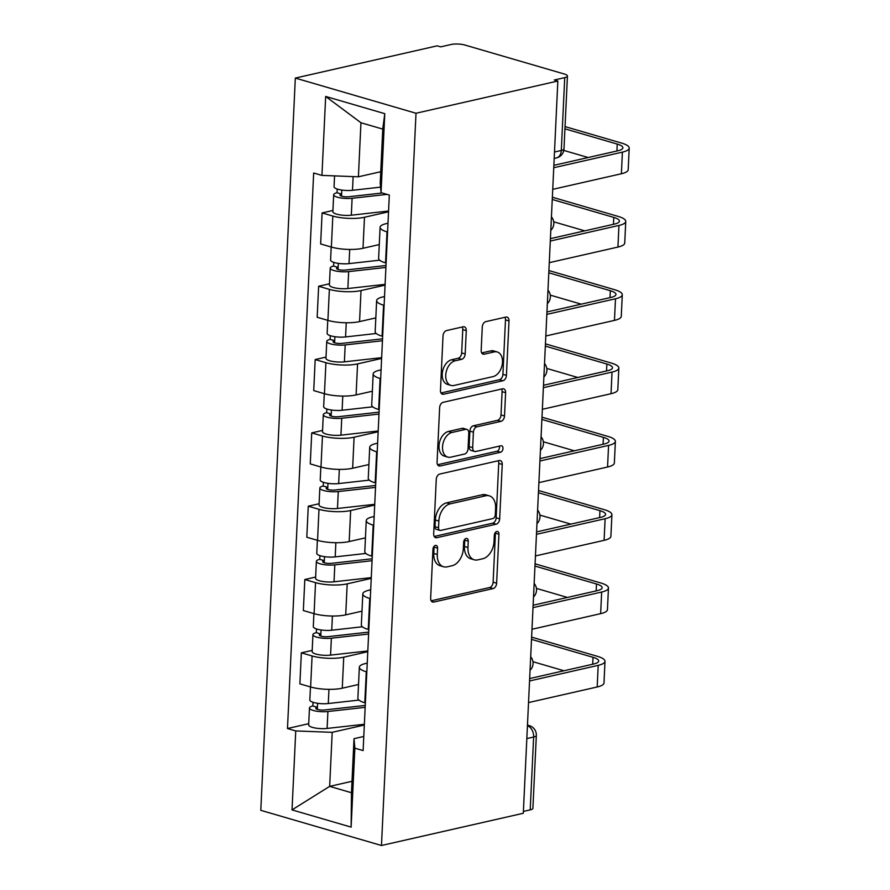 <?xml version="1.0" encoding="UTF-8"?>
<svg xmlns="http://www.w3.org/2000/svg" width="890" height="890" viewBox="0 0 890 890"><rect width="100%" height="100%" fill="white"/><g stroke="black" fill="none" stroke-linecap="round" stroke-linejoin="round"><path stroke-width="1.33" d="M435.433 545.425A3.349 2.203 106.3 0 0 432.963 549.186L430.66 598.202A4.784 3.148 106.3 0 0 432.618 602.04A4.784 3.148 106.3 0 0 433.742 602.063L493.116 588.568A4.784 3.148 106.3 0 0 496.631 583.206L498.945 534.189A3.349 2.203 106.3 0 0 497.577 531.497A3.349 2.203 106.3 0 0 496.787 531.486A3.349 2.203 106.3 0 0 494.328 535.235L494.028 541.587A15.297 10.079 106.3 0 1 482.781 558.742L477.83 559.866A15.297 10.079 106.3 0 1 474.248 559.799A15.297 10.079 106.3 0 1 467.962 547.506L468.262 541.164A3.349 2.203 106.3 0 0 466.894 538.472A3.349 2.203 106.3 0 0 466.104 538.461A3.349 2.203 106.3 0 0 463.646 542.21L463.345 548.552A15.297 10.079 106.3 0 1 452.098 565.717L447.147 566.841A15.297 10.079 106.3 0 1 443.565 566.763A15.297 10.079 106.3 0 1 437.29 554.481L437.591 548.14A3.349 2.203 106.3 0 0 436.211 545.448A3.349 2.203 106.3 0 0 435.433 545.425M466.282 330.646A4.784 3.148 106.3 0 0 464.324 326.808A4.784 3.148 106.3 0 0 463.201 326.786L446.535 330.568A4.784 3.148 106.3 0 0 443.02 335.93L440.461 390.376A4.784 3.148 106.3 0 0 442.419 394.214A4.784 3.148 106.3 0 0 443.543 394.237L502.917 380.742A4.784 3.148 106.3 0 0 506.432 375.38L509.002 320.945A4.784 3.148 106.3 0 0 507.044 317.096A4.784 3.148 106.3 0 0 505.921 317.074L485.795 321.646A4.784 3.148 106.3 0 0 482.28 327.019L481.178 350.315A4.784 3.148 106.3 0 0 483.148 354.153A4.784 3.148 106.3 0 0 484.26 354.176L494.239 351.906A12.794 8.422 106.3 0 1 497.243 351.973A12.794 8.422 106.3 0 1 502.249 364.422A12.794 8.422 106.3 0 1 493.082 376.592L453.989 385.47A12.794 8.422 106.3 0 1 450.985 385.415A12.794 8.422 106.3 0 1 445.979 372.955A12.794 8.422 106.3 0 1 455.146 360.795L461.665 359.315A4.784 3.148 106.3 0 0 465.181 353.942L466.282 330.646L462.767 329.623A4.784 3.148 106.3 0 0 462.233 327.008M416.008 113.252L557.841 81.023L523.309 813.271L381.476 845.5L416.008 113.252L295.324 78.075L260.792 810.323L381.476 845.5M439.771 474.047A4.784 3.148 106.3 0 0 436.256 479.41L433.686 533.844A4.784 3.148 106.3 0 0 435.655 537.682A4.784 3.148 106.3 0 0 436.768 537.705L496.153 524.21A4.784 3.148 106.3 0 0 499.668 518.848L502.238 464.413A4.784 3.148 106.3 0 0 500.28 460.575A4.784 3.148 106.3 0 0 499.157 460.553L439.771 474.047M437.068 462.11L439.638 407.676A4.784 3.148 106.3 0 1 443.153 402.313L502.539 388.819A4.784 3.148 106.3 0 1 503.662 388.841A4.784 3.148 106.3 0 1 505.62 392.679L504.519 415.975A4.784 3.148 106.3 0 1 501.003 421.337L476.918 426.811A4.784 3.148 106.3 0 0 473.402 432.173L472.679 447.626A4.784 3.148 106.3 0 0 474.637 451.464A4.784 3.148 106.3 0 0 475.761 451.497L500.836 445.79A3.349 2.203 106.3 0 1 501.615 445.812A3.349 2.203 106.3 0 1 502.928 449.072A3.349 2.203 106.3 0 1 500.525 452.253L440.149 465.971A4.784 3.148 106.3 0 1 439.037 465.948A4.784 3.148 106.3 0 1 437.068 462.11M557.841 81.023L554.325 80L564.738 77.63A9.745 2.514 2.7 0 0 567.431 76.039A9.745 2.514 2.7 0 0 564.427 74.048L464.858 45.023A9.745 2.514 2.7 0 0 451.097 44.5L440.672 46.87L437.157 45.846L295.324 78.075M526.824 738.578L533.644 737.031A9.745 2.514 -177.3 0 0 536.336 735.429L532.899 808.287A9.745 2.514 -177.3 0 1 530.206 809.878L533.644 737.031A9.745 6.886 -102.8 0 0 527.436 725.706M523.398 811.424L530.206 809.878M366.836 671.928L366.268 671.761A22.406 5.796 -177.3 0 1 359.349 667.189L357.88 698.216A22.406 5.796 2.7 0 0 364.8 702.777L365.367 702.944M367.781 651.702L343.729 657.176A22.406 5.796 -177.3 0 1 312.09 655.963L310.621 686.991A22.406 5.796 2.7 0 0 342.272 688.193L358.536 684.499M310.621 686.991L299.886 683.854L301.354 652.837L312.19 650.379M359.349 667.189A22.406 5.796 -177.3 0 1 365.545 663.528L367.247 663.15M312.09 655.963L301.354 652.837M370.284 598.603L369.728 598.447A22.406 5.796 -177.3 0 1 362.809 593.875L361.34 624.891A22.406 5.796 2.7 0 0 368.26 629.464L368.827 629.631M315.639 577.054L304.814 579.524L303.345 610.54L314.081 613.666A22.406 5.796 2.7 0 0 345.721 614.868L361.985 611.174M362.809 593.875A22.406 5.796 -177.3 0 1 369.005 590.215L370.707 589.825M371.241 578.389L347.189 583.851A22.406 5.796 -177.3 0 1 315.538 582.65L304.814 579.524M373.744 525.289L373.188 525.122A22.406 5.796 -177.3 0 1 366.257 520.561L364.8 551.577A22.406 5.796 2.7 0 0 371.72 556.15L372.287 556.306M319.098 503.74L308.274 506.199L306.805 537.226L317.541 540.352A22.406 5.796 2.7 0 0 349.18 541.554L365.445 537.86M366.257 520.561A22.406 5.796 -177.3 0 1 372.454 516.89L374.156 516.511M374.701 505.064L350.649 510.537A22.406 5.796 -177.3 0 1 318.998 509.325L308.274 506.199M377.204 451.975L376.637 451.809A22.406 5.796 -177.3 0 1 369.717 447.236L368.26 478.253A22.406 5.796 2.7 0 0 375.18 482.825L375.736 482.992M322.558 430.426L311.723 432.885L310.265 463.901L320.99 467.028A22.406 5.796 2.7 0 0 352.64 468.24L368.905 464.536M369.717 447.236A22.406 5.796 -177.3 0 1 375.914 443.576L377.616 443.187M378.161 431.75L354.098 437.213A22.406 5.796 -177.3 0 1 322.458 436.011L311.723 432.885M380.664 378.651L380.097 378.484A22.406 5.796 -177.3 0 1 373.177 373.922L371.72 404.939A22.406 5.796 2.7 0 0 378.639 409.511L379.196 409.667M326.018 357.101L315.182 359.56L313.725 390.588L324.45 393.714A22.406 5.796 2.7 0 0 356.1 394.915L372.365 391.222M373.177 373.922A22.406 5.796 -177.3 0 1 379.374 370.262L381.076 369.873M381.61 358.436L357.558 363.899A22.406 5.796 -177.3 0 1 325.918 362.697L315.182 359.56M384.124 305.337L383.557 305.17A22.406 5.796 -177.3 0 1 376.637 300.598L375.168 331.625A22.406 5.796 2.7 0 0 382.088 336.186L382.656 336.353M329.478 283.788L318.642 286.246L317.174 317.263L327.909 320.389A22.406 5.796 2.7 0 0 359.56 321.601L375.825 317.897M376.637 300.598A22.406 5.796 -177.3 0 1 382.834 296.937L384.536 296.548M385.07 285.111L361.017 290.574A22.406 5.796 -177.3 0 1 329.378 289.372L318.642 286.246M387.573 232.012L387.017 231.856A22.406 5.796 -177.3 0 1 380.097 227.284L378.628 258.3A22.406 5.796 2.7 0 0 385.548 262.873L386.115 263.04M332.927 210.463L322.102 212.933L320.634 243.949L331.369 247.075A22.406 5.796 2.7 0 0 363.009 248.277L379.274 244.583M380.097 227.284A22.406 5.796 -177.3 0 1 386.293 223.624L387.995 223.234M388.53 211.798L364.477 217.26A22.406 5.796 -177.3 0 1 332.827 216.059L322.102 212.933M364.322 725.027L332.204 732.325L329.656 786.371L351.472 792.734L354.02 738.678L363.788 736.464M352.006 781.298L329.656 786.371L292.02 809.889L295.747 730.935L332.204 732.325M354.02 738.678L354.854 748.167L351.127 827.122L292.02 809.889M321.946 175.408L325.662 96.443L384.78 113.675L381.053 192.641L380.219 183.151L382.767 129.106L360.951 122.742L358.403 176.798L321.946 175.408L313.669 172.994L287.481 728.521L295.747 730.935M354.854 748.167L363.12 750.582L389.319 195.043L381.053 192.641M358.403 176.798L380.753 171.714M308.73 723.692L287.481 728.521M351.127 827.122L351.472 792.734M382.767 129.106L384.78 113.675M360.951 122.742L325.662 96.443M434.042 546.36A3.349 2.203 106.3 0 1 434.064 547.105L433.764 553.447A15.297 10.079 106.3 0 0 440.038 565.74L443.565 566.763M474.248 559.799L470.721 558.764A15.297 10.079 106.3 0 1 464.447 546.482L464.747 540.141A3.349 2.203 106.3 0 0 464.714 539.385M431.183 600.817L489.6 587.545A4.784 3.148 106.3 0 0 493.116 582.182L495.43 533.166A3.349 2.203 106.3 0 0 495.396 532.42M434.22 536.459L492.637 523.187A4.784 3.148 106.3 0 0 496.153 517.824L498.723 463.39A4.784 3.148 106.3 0 0 498.189 460.775M438.548 527.726A3.349 2.203 106.3 0 0 439.916 530.407A3.349 2.203 106.3 0 0 440.706 530.429L492.826 518.581A3.349 2.203 106.3 0 0 495.296 514.821L495.608 508.134A15.297 10.079 106.3 0 0 489.333 495.852A15.297 10.079 106.3 0 0 485.751 495.774L450.118 503.874A15.297 10.079 106.3 0 0 438.859 521.028L438.548 527.726L435.032 526.691A3.349 2.203 106.3 0 0 436.4 529.383L439.916 530.407M489.333 495.852L485.818 494.818A15.297 10.079 106.3 0 0 482.224 494.751L485.751 495.774M435.032 526.691L435.344 520.005A15.297 10.079 106.3 0 1 446.602 502.839L482.224 494.751M474.637 451.464L471.122 450.44A4.784 3.148 106.3 0 1 469.164 446.602L469.887 431.149A4.784 3.148 106.3 0 1 473.402 425.787L497.488 420.314A4.784 3.148 106.3 0 0 501.003 414.951L502.105 391.656A4.784 3.148 106.3 0 0 501.571 389.03M437.602 464.725L497.009 451.23A3.349 2.203 106.3 0 0 499.312 446.135M451.931 432.484A12.794 8.422 106.3 0 0 442.764 444.655A12.794 8.422 106.3 0 0 447.77 457.104A12.794 8.422 106.3 0 0 450.774 457.171L464.547 454.045A4.784 3.148 106.3 0 0 468.062 448.682L468.785 433.219A4.784 3.148 106.3 0 0 466.827 429.38A4.784 3.148 106.3 0 0 465.704 429.358L451.931 432.484L448.415 431.461A12.794 8.422 106.3 0 0 439.248 443.62A12.794 8.422 106.3 0 0 444.255 456.08L447.77 457.104M466.827 429.38L463.312 428.357A4.784 3.148 106.3 0 0 462.188 428.335L465.704 429.358M448.415 431.461L462.188 428.335M450.985 385.415L447.47 384.38A12.794 8.422 106.3 0 1 442.464 371.931A12.794 8.422 106.3 0 1 451.63 359.76L458.15 358.281A4.784 3.148 106.3 0 0 461.665 352.918L462.767 329.623M497.243 351.973L493.728 350.938A12.794 8.422 106.3 0 0 490.724 350.882L494.239 351.906M481.713 352.93L490.724 350.882M440.984 392.991L499.401 379.719A4.784 3.148 106.3 0 0 502.917 374.356L505.487 319.911A4.784 3.148 106.3 0 0 504.953 317.296M358.937 700.096L328.288 703.523A12.182 3.148 -177.3 0 1 315.961 703.022A12.182 3.148 -177.3 0 1 309.842 699.974L310.465 686.935M365.256 705.414L324.65 709.964A5.841 1.513 -177.3 0 1 318.731 709.719A5.841 1.513 -177.3 0 1 315.794 708.262A5.841 1.513 -177.3 0 1 317.407 707.305L317.597 703.289M365.156 707.339L327.909 711.51A12.182 3.148 -177.3 0 1 315.583 711.01A12.182 3.148 -177.3 0 1 309.464 707.962A12.182 3.148 -177.3 0 1 312.835 705.97L313.013 702.277M364.366 724.26L327.108 728.432A12.182 3.148 -177.3 0 1 314.782 727.931A12.182 3.148 -177.3 0 1 308.674 724.883L309.464 707.962M317.318 709.363L317.407 707.305L312.835 705.97M531.508 639.376L593.04 657.31A18.267 4.728 -177.3 0 1 598.681 661.036A18.267 4.728 -177.3 0 1 593.63 664.018L529.661 678.558M528.527 702.577L597.179 686.98A24.597 6.364 2.7 0 0 603.987 682.953L605 661.337A24.597 6.364 2.7 0 0 597.413 656.319L531.608 637.14M529.55 680.961L598.202 665.353A24.597 6.364 2.7 0 0 605 661.337M532.976 661.715L563.982 670.76M362.397 626.771L331.736 630.209A12.182 3.148 -177.3 0 1 319.421 629.697A12.182 3.148 -177.3 0 1 313.302 626.66L313.914 613.622M368.705 632.1L328.099 636.65A5.841 1.513 -177.3 0 1 322.191 636.406A5.841 1.513 -177.3 0 1 319.254 634.948A5.841 1.513 -177.3 0 1 320.867 633.991L321.056 629.975M368.616 634.025L331.369 638.197A12.182 3.148 -177.3 0 1 319.043 637.685A12.182 3.148 -177.3 0 1 312.924 634.648A12.182 3.148 -177.3 0 1 316.295 632.656L316.473 628.952M367.826 650.946L330.568 655.118A12.182 3.148 -177.3 0 1 318.242 654.606A12.182 3.148 -177.3 0 1 312.134 651.569L312.924 634.648M320.767 636.05L320.867 633.991L316.295 632.656M365.857 553.458L335.196 556.884A12.182 3.148 -177.3 0 1 322.87 556.384A12.182 3.148 -177.3 0 1 316.762 553.335L317.374 540.308M372.165 558.775L331.558 563.326A5.841 1.513 -177.3 0 1 325.64 563.081A5.841 1.513 -177.3 0 1 322.714 561.623A5.841 1.513 -177.3 0 1 324.327 560.667L324.516 556.651M372.076 560.7L334.818 564.872A12.182 3.148 -177.3 0 1 322.503 564.371A12.182 3.148 -177.3 0 1 316.384 561.323A12.182 3.148 -177.3 0 1 319.755 559.332L319.922 555.638M371.275 577.621L334.028 581.793A12.182 3.148 -177.3 0 1 321.702 581.292A12.182 3.148 -177.3 0 1 315.583 578.244L316.384 561.323M324.227 562.725L324.327 560.667L319.755 559.332M534.968 566.062L596.5 583.996A18.267 4.728 -177.3 0 1 602.141 587.723A18.267 4.728 -177.3 0 1 597.09 590.704L533.121 605.245M531.986 629.263L600.639 613.655A24.597 6.364 2.7 0 0 607.447 609.639L608.46 588.012A24.597 6.364 2.7 0 0 600.861 583.006L535.068 563.826M532.999 607.636L601.662 592.039A24.597 6.364 2.7 0 0 608.46 588.012M536.425 588.401L567.442 597.446M538.428 492.737L599.949 510.671A18.267 4.728 -177.3 0 1 605.601 514.398A18.267 4.728 -177.3 0 1 600.539 517.39L536.57 531.92M535.446 555.939L604.099 540.341A24.597 6.364 2.7 0 0 610.896 536.314L611.919 514.698A24.597 6.364 2.7 0 0 604.321 509.681L538.528 490.501M536.459 534.323L605.122 518.714A24.597 6.364 2.7 0 0 611.919 514.698M539.885 515.087L570.902 524.121M369.317 480.133L338.656 483.57A12.182 3.148 -177.3 0 1 326.33 483.059A12.182 3.148 -177.3 0 1 320.222 480.022L320.834 466.983M375.625 485.462L335.018 490.012A5.841 1.513 -177.3 0 1 329.1 489.767A5.841 1.513 -177.3 0 1 326.163 488.31A5.841 1.513 -177.3 0 1 327.787 487.353L327.976 483.337M375.536 487.386L338.278 491.558A12.182 3.148 -177.3 0 1 325.951 491.046A12.182 3.148 -177.3 0 1 319.844 488.009A12.182 3.148 -177.3 0 1 323.215 486.018L323.382 482.313M374.734 504.307L337.477 508.479A12.182 3.148 -177.3 0 1 325.161 507.968A12.182 3.148 -177.3 0 1 319.043 504.93L319.844 488.009M327.687 489.411L327.787 487.353L323.215 486.018M372.765 406.819L342.116 410.245A12.182 3.148 -177.3 0 1 329.79 409.745A12.182 3.148 -177.3 0 1 323.671 406.697L324.294 393.669M379.084 412.148L338.478 416.698A5.841 1.513 -177.3 0 1 332.56 416.453A5.841 1.513 -177.3 0 1 329.623 414.985A5.841 1.513 -177.3 0 1 331.236 414.028L331.425 410.023M378.995 414.072L341.738 418.244A12.182 3.148 -177.3 0 1 329.411 417.733A12.182 3.148 -177.3 0 1 323.304 414.695A12.182 3.148 -177.3 0 1 326.663 412.704L326.841 409M378.194 430.983L340.937 435.154A12.182 3.148 -177.3 0 1 328.61 434.654A12.182 3.148 -177.3 0 1 322.503 431.606L323.304 414.695M331.147 416.097L331.236 414.028L326.663 412.704M376.225 333.494L345.576 336.932A12.182 3.148 -177.3 0 1 333.249 336.42A12.182 3.148 -177.3 0 1 327.131 333.383L327.754 320.344M382.544 338.823L341.927 343.373A5.841 1.513 -177.3 0 1 336.02 343.128A5.841 1.513 -177.3 0 1 333.082 341.671A5.841 1.513 -177.3 0 1 334.696 340.714L334.885 336.698M382.444 340.748L345.198 344.92A12.182 3.148 -177.3 0 1 332.871 344.419A12.182 3.148 -177.3 0 1 326.752 341.371A12.182 3.148 -177.3 0 1 330.123 339.379L330.301 335.686M381.654 357.669L344.397 361.841A12.182 3.148 -177.3 0 1 332.07 361.329A12.182 3.148 -177.3 0 1 325.963 358.292L326.752 341.371M334.607 342.772L334.696 340.714L330.123 339.379M541.876 419.424L603.409 437.357A18.267 4.728 -177.3 0 1 609.049 441.084A18.267 4.728 -177.3 0 1 603.998 444.066L540.03 458.606M538.895 482.625L607.558 467.016A24.597 6.364 2.7 0 0 614.356 463L615.379 441.384A24.597 6.364 2.7 0 0 607.781 436.367L541.988 417.188M539.918 460.998L608.571 445.401A24.597 6.364 2.7 0 0 615.379 441.384M543.345 441.763L574.361 450.807M545.336 346.099L606.869 364.043A18.267 4.728 -177.3 0 1 612.509 367.759A18.267 4.728 -177.3 0 1 607.458 370.752L543.49 385.281M542.355 409.3L611.018 393.703A24.597 6.364 2.7 0 0 617.816 389.686L618.839 368.06A24.597 6.364 2.7 0 0 611.241 363.042L545.448 343.863M543.378 387.684L612.031 372.087A24.597 6.364 2.7 0 0 618.839 368.06M546.805 368.449L577.81 377.482M548.796 272.785L610.329 290.719A18.267 4.728 -177.3 0 1 615.969 294.445A18.267 4.728 -177.3 0 1 610.918 297.427L546.95 311.967M545.815 335.986L614.467 320.389A24.597 6.364 2.7 0 0 621.276 316.362L622.288 294.746A24.597 6.364 2.7 0 0 614.701 289.728L548.896 270.549M546.838 314.37L615.491 298.762A24.597 6.364 2.7 0 0 622.288 294.746M550.265 295.124L581.27 304.169M379.685 260.18L349.025 263.618A12.182 3.148 -177.3 0 1 336.709 263.106A12.182 3.148 -177.3 0 1 330.591 260.058L331.202 247.031M385.993 265.509L345.387 270.059A5.841 1.513 -177.3 0 1 339.479 269.815A5.841 1.513 -177.3 0 1 336.542 268.346A5.841 1.513 -177.3 0 1 338.156 267.401L338.345 263.384M385.904 267.434L348.657 271.606A12.182 3.148 -177.3 0 1 336.331 271.094A12.182 3.148 -177.3 0 1 330.212 268.057A12.182 3.148 -177.3 0 1 333.583 266.065L333.761 262.361M385.114 284.355L347.857 288.527A12.182 3.148 -177.3 0 1 335.53 288.015A12.182 3.148 -177.3 0 1 329.411 284.978L330.212 268.057M338.055 269.459L338.156 267.401L333.583 266.065M552.256 199.46L613.788 217.405A18.267 4.728 -177.3 0 1 619.429 221.12A18.267 4.728 -177.3 0 1 614.378 224.113L550.409 238.654M549.275 262.661L617.927 247.064A24.597 6.364 2.7 0 0 624.736 243.048L625.748 221.421A24.597 6.364 2.7 0 0 618.149 216.404L552.356 197.224M550.287 241.045L618.951 225.448A24.597 6.364 2.7 0 0 625.748 221.421M553.714 221.81L584.73 230.844M380.564 187.145L352.484 190.293A12.182 3.148 -177.3 0 1 340.158 189.781A12.182 3.148 -177.3 0 1 334.05 186.744L334.562 175.886M382.266 192.996L348.847 196.735A5.841 1.513 -177.3 0 1 342.928 196.49A5.841 1.513 -177.3 0 1 340.002 195.032A5.841 1.513 -177.3 0 1 341.615 194.076L341.805 190.06M387.017 194.376L352.106 198.281A12.182 3.148 -177.3 0 1 339.791 197.78A12.182 3.148 -177.3 0 1 333.672 194.732A12.182 3.148 -177.3 0 1 337.043 192.741L337.21 189.047M388.563 211.03L351.316 215.202A12.182 3.148 -177.3 0 1 338.99 214.701A12.182 3.148 -177.3 0 1 332.871 211.653L333.672 194.732M341.515 196.134L341.615 194.076L337.043 192.741M564.939 128.839L617.237 144.08A18.267 4.728 -177.3 0 1 622.878 147.807A18.267 4.728 -177.3 0 1 617.827 150.788L553.858 165.329M552.735 189.347L621.387 173.75A24.597 6.364 2.7 0 0 628.184 169.723L629.208 148.107A24.597 6.364 2.7 0 0 621.609 143.09L565.05 126.603M553.747 167.732L622.41 152.123A24.597 6.364 2.7 0 0 629.208 148.107M563.804 150.421L588.19 157.53M329.378 289.372L327.909 320.389M325.918 362.697L324.45 393.714M322.458 436.011L320.99 467.028M318.998 509.325L317.541 540.352M315.538 582.65L314.081 613.666M332.827 216.059L331.369 247.075M364.477 217.26L363.009 248.277M361.017 290.574L359.56 321.601M383.557 305.17L382.088 336.186M357.558 363.899L356.1 394.915M380.097 378.484L378.639 409.511M354.098 437.213L352.64 468.24M376.637 451.809L375.18 482.825M350.649 510.537L349.18 541.554M373.188 525.122L371.72 556.15M347.189 583.851L345.721 614.868M369.728 598.447L368.26 629.464M343.729 657.176L342.272 688.193M366.268 671.761L364.8 702.777M387.017 231.856L385.548 262.873M530.218 666.699A9.745 6.886 -102.8 0 0 530.362 663.718M533.677 593.385A9.745 6.886 -102.8 0 0 533.822 590.393M537.137 520.072A9.745 6.886 -102.8 0 0 537.271 517.079M540.586 446.747A9.745 6.886 -102.8 0 0 540.731 443.765M544.046 373.433A9.745 6.886 -102.8 0 0 544.191 370.44M547.506 300.108A9.745 6.886 -102.8 0 0 547.65 297.127M550.966 226.794A9.745 6.886 -102.8 0 0 551.11 223.802M554.492 152.023L561.301 150.477L564.738 77.63M554.192 158.431L556.428 157.931A9.745 6.886 -102.8 0 0 561.301 150.477A9.745 2.514 -177.3 0 0 563.993 148.886L567.431 76.039M527.47 725.083L529.327 725.628A9.745 6.419 106.3 0 0 527.447 725.506M433.764 553.447L437.29 554.481M464.747 540.141L468.262 541.164M464.447 546.482L467.962 547.506M495.43 533.166L498.945 534.189M493.116 582.182L496.631 583.206M489.6 587.545L493.116 588.568M431.661 601.462L433.742 602.063M434.064 547.105L437.591 548.14M498.723 463.39L502.238 464.413M496.153 517.824L499.668 518.848M492.637 523.187L496.153 524.21M434.698 537.104L436.768 537.705M446.602 502.839L450.118 503.874M435.344 520.005L438.859 521.028M502.105 391.656L505.62 392.679M501.003 414.951L504.519 415.975M497.488 420.314L501.003 421.337M473.402 425.787L476.918 426.811M469.887 431.149L473.402 432.173M469.164 446.602L472.679 447.626M497.009 451.23L500.525 452.253M438.08 465.37L440.149 465.971M461.665 352.918L465.181 353.942M458.15 358.281L461.665 359.315M451.63 359.76L455.146 360.795M482.191 353.564L484.26 354.176M505.487 319.911L509.002 320.945M502.917 374.356L506.432 375.38M499.401 379.719L502.917 380.742M441.462 393.625L443.543 394.237M328.288 703.523L328.955 689.35M327.108 728.432L327.909 711.51M598.202 665.353L597.179 686.98M593.04 657.31L592.707 664.229M331.736 630.209L332.415 616.036M330.568 655.118L331.369 638.197M335.196 556.884L335.864 542.711M334.028 581.793L334.818 564.872M601.662 592.039L600.639 613.655M596.5 583.996L596.167 590.915M605.122 518.714L604.099 540.341M599.949 510.671L599.626 517.591M338.656 483.57L339.324 469.397M337.477 508.479L338.278 491.558M342.116 410.245L342.784 396.072M340.937 435.154L341.738 418.244M345.576 336.932L346.243 322.759M344.397 361.841L345.198 344.92M608.571 445.401L607.558 467.016M603.409 437.357L603.086 444.277M612.031 372.087L611.018 393.703M606.869 364.043L606.546 370.952M615.491 298.762L614.467 320.389M610.329 290.719L609.995 297.638M349.025 263.618L349.703 249.445M347.857 288.527L348.657 271.606M618.951 225.448L617.927 247.064M613.788 217.405L613.455 224.325M352.484 190.293L353.13 176.598M351.316 215.202L352.106 198.281M622.41 152.123L621.387 173.75M617.237 144.08L616.915 151M530.051 670.248A9.745 9.745 0 0 0 530.685 656.787M533.51 596.923A9.745 9.745 0 0 0 534.145 583.462M536.97 523.609A9.745 9.745 0 0 0 537.605 510.148M540.419 450.296A9.745 9.745 0 0 0 541.064 436.834M543.879 376.971A9.745 9.745 0 0 0 544.513 363.509M547.339 303.657A9.745 9.745 0 0 0 547.973 290.196M550.799 230.332A9.745 9.745 0 0 0 551.433 216.871M556.428 157.931A9.745 9.745 0 0 0 563.993 148.886M536.336 735.429A9.745 9.745 0 0 0 529.327 725.628"/></g></svg>
